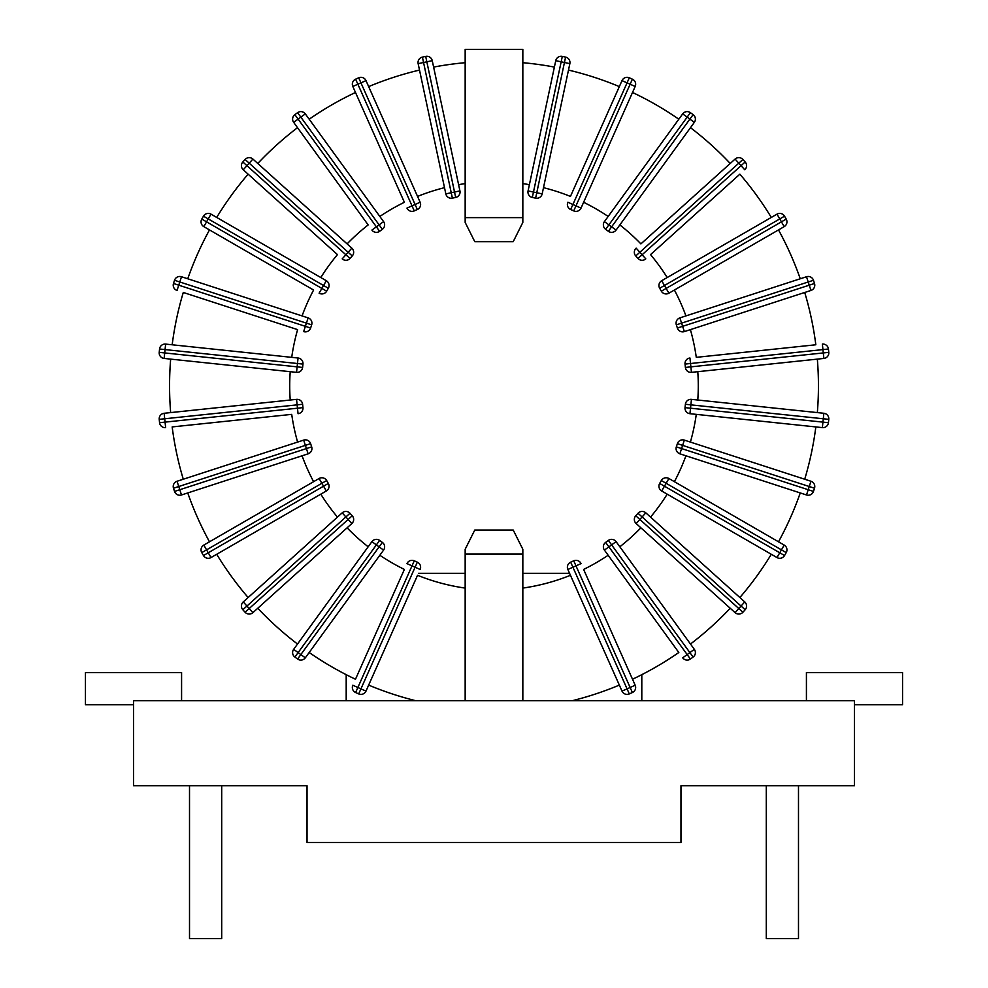 <?xml version="1.0" encoding="UTF-8"?>
<svg xmlns="http://www.w3.org/2000/svg" width="988" height="988" viewBox="0 0 988 988"><rect width="100%" height="100%" fill="white"/><g stroke="black" fill="none" stroke-linecap="round" stroke-linejoin="round"><path stroke-width="1.48" d="M555.75 60.663L528.074 190.894A5.533 5.533 0 0 0 532.322 197.452L535.62 198.143A5.533 5.533 0 0 0 542.177 193.883L569.854 63.652A5.533 5.533 0 0 0 565.593 57.106L562.308 56.402A5.533 5.533 0 0 0 555.75 60.663L561.159 61.812L562.308 56.402A5.533 5.533 0 0 0 555.75 60.663M542.177 193.883L536.768 192.734L564.444 62.503L561.159 61.812L533.471 192.043L528.074 190.894M565.593 57.106L564.444 62.503L569.854 63.652M532.322 197.452L533.471 192.043L536.768 192.734L535.62 198.143M418.146 63.652L445.823 193.883L418.146 63.652L423.556 62.503L422.407 57.106A5.533 5.533 0 0 0 418.146 63.652M451.232 192.734L445.823 193.883A5.533 5.533 0 0 0 452.381 198.143L455.678 197.452A5.533 5.533 0 0 0 459.926 190.894L432.25 60.663A5.533 5.533 0 0 0 425.692 56.402L422.407 57.106L425.692 56.402A5.533 5.533 0 0 1 432.25 60.663L459.926 190.894L454.529 192.043L455.678 197.452L452.381 198.143L451.232 192.734L454.529 192.043L426.841 61.812L432.25 60.663A5.533 5.533 0 0 0 425.692 56.402L426.841 61.812L423.556 62.503L451.232 192.734M804.714 479.229L684.338 440.117A5.533 5.533 0 0 0 677.373 443.661L682.622 445.378L681.584 448.577L808.209 489.715L809.246 486.516L682.622 445.378L684.338 440.117L810.963 481.255L809.246 486.516L814.507 488.22A5.533 5.533 0 0 0 810.963 481.255L804.714 479.229A324.435 324.435 0 0 0 815.829 426.927M778.507 541.795A324.435 324.435 0 0 0 800.255 492.938L806.504 494.976A5.533 5.533 0 0 0 813.47 491.419L814.507 488.22L813.47 491.419L808.209 489.715L806.504 494.976L679.88 453.825L681.584 448.577L676.335 446.86A5.533 5.533 0 0 0 679.88 453.825L800.255 492.938M739.864 597.53A324.435 324.435 0 0 0 771.295 554.28M693.119 657.057L690.402 659.045L693.119 657.057A5.533 5.533 0 0 0 694.342 649.338L689.871 652.586L693.119 657.057A5.533 5.533 0 0 0 694.342 649.338L690.489 644.028A324.435 324.435 0 0 0 730.218 608.25M632.518 679.238A324.435 324.435 0 0 0 678.818 652.5L608.163 555.256A204.281 204.281 0 0 1 583.624 569.421L635.185 685.24L583.624 569.421M309.182 652.5A324.435 324.435 0 0 0 355.482 679.238L404.376 569.421A204.281 204.281 0 0 1 379.837 555.256M257.782 608.25A324.435 324.435 0 0 0 297.512 644.028M187.745 492.938A324.435 324.435 0 0 0 209.493 541.795L313.604 481.687A204.281 204.281 0 0 1 302.069 455.801M216.705 554.28A324.435 324.435 0 0 0 248.136 597.53M297.61 442.081A204.281 204.281 0 0 1 291.719 414.367L172.171 426.927A324.435 324.435 0 0 0 183.286 479.229M419.505 70.086A324.435 324.435 0 0 0 368.66 86.611L417.554 196.427A204.281 204.281 0 0 1 444.501 187.671M355.482 92.477A324.435 324.435 0 0 0 309.182 119.202L379.837 216.458A204.281 204.281 0 0 1 404.376 202.293L352.815 86.475L404.376 202.293M297.512 127.687A324.435 324.435 0 0 0 257.782 163.465L347.109 243.9A204.281 204.281 0 0 1 368.166 224.931L293.658 122.364L368.166 224.931M248.136 174.172A324.435 324.435 0 0 0 216.705 217.434L320.804 277.542A204.281 204.281 0 0 1 337.464 254.608L243.246 169.775L337.464 254.608M209.493 229.92A324.435 324.435 0 0 0 187.745 278.764L302.069 315.913A204.281 204.281 0 0 1 313.604 290.027L203.8 226.635L313.604 290.027M690.39 329.622A204.281 204.281 0 0 1 696.281 357.347L815.829 344.775A324.435 324.435 0 0 0 804.714 292.473M817.335 412.589A324.435 324.435 0 0 0 817.335 359.126L697.787 371.686A204.281 204.281 0 0 1 697.787 400.029M800.255 278.764A324.435 324.435 0 0 0 778.507 229.92M771.295 217.434A324.435 324.435 0 0 0 739.864 174.172L650.536 254.608A204.281 204.281 0 0 1 667.196 277.542M619.834 224.931A204.281 204.281 0 0 1 640.891 243.9L730.218 163.465A324.435 324.435 0 0 0 690.489 127.687M678.818 119.202A324.435 324.435 0 0 0 632.518 92.477M543.499 187.671A204.281 204.281 0 0 1 570.447 196.427L619.34 86.611A324.435 324.435 0 0 0 568.495 70.086M291.719 357.347A204.281 204.281 0 0 1 297.61 329.622L183.286 292.473A324.435 324.435 0 0 0 172.171 344.775M170.665 359.126A324.435 324.435 0 0 0 170.665 412.589L290.213 400.029A204.281 204.281 0 0 1 290.213 371.686M465.163 62.701A324.435 324.435 0 0 0 433.609 67.085M554.392 67.085A324.435 324.435 0 0 0 522.837 62.701M465.163 588.082A204.281 204.281 0 0 1 417.554 575.288L368.66 685.104A324.435 324.435 0 0 0 415.615 700.677M572.385 700.677A324.435 324.435 0 0 0 619.34 685.104L570.447 575.288A204.281 204.281 0 0 1 522.837 588.082M677.373 443.661L676.335 446.86L677.373 443.661M337.464 517.095A204.281 204.281 0 0 1 320.804 494.173M368.166 546.772A204.281 204.281 0 0 1 347.109 527.814M640.891 527.814A204.281 204.281 0 0 1 619.834 546.772L616.092 541.634A5.533 5.533 0 0 0 608.373 540.411L605.644 542.387A5.533 5.533 0 0 0 604.421 550.106L678.818 652.5M667.196 494.173A204.281 204.281 0 0 1 650.536 517.095M685.931 455.801A204.281 204.281 0 0 1 674.396 481.687M696.281 414.367A204.281 204.281 0 0 1 690.39 442.081M583.624 202.293A204.281 204.281 0 0 1 608.163 216.458M674.396 290.027A204.281 204.281 0 0 1 685.931 315.913M458.605 184.67A204.281 204.281 0 0 1 465.163 183.62M522.837 183.62A204.281 204.281 0 0 1 529.395 184.67M776.988 214.149L661.688 280.716A5.533 5.533 0 0 0 659.663 288.261L661.343 291.176A5.533 5.533 0 0 0 668.888 293.201L784.2 226.635A5.533 5.533 0 0 0 786.213 219.089L784.534 216.174A5.533 5.533 0 0 0 776.988 214.149L779.754 218.928L784.534 216.174M668.888 293.201L666.134 288.422L661.343 291.176L659.663 288.261L664.442 285.507L666.134 288.422L781.434 221.843L779.754 218.928L664.442 285.507L661.688 280.716M786.213 219.089L781.434 221.843L784.2 226.635M650.536 254.608L739.864 174.172M730.218 163.465L735.097 159.068L738.802 163.168L639.854 252.261L642.114 254.756L638.001 258.461A5.533 5.533 0 0 0 645.806 258.868L642.114 254.756L741.049 165.675L744.754 169.775A5.533 5.533 0 0 0 745.162 161.97L742.914 159.476L745.162 161.97L741.049 165.675L738.802 163.168L742.914 159.476A5.533 5.533 0 0 0 735.097 159.068L640.891 243.9M635.753 255.954L639.854 252.261L636.161 248.149A5.533 5.533 0 0 0 635.753 255.954L638.001 258.461M806.504 276.739L679.88 317.877A5.533 5.533 0 0 0 676.335 324.842L677.373 328.041A5.533 5.533 0 0 0 684.338 331.598L810.963 290.447A5.533 5.533 0 0 0 814.507 283.482L813.47 280.283A5.533 5.533 0 0 0 806.504 276.739L808.209 281.988L813.47 280.283M676.335 324.842L681.584 323.138L682.622 326.336L809.246 285.186L808.209 281.988L681.584 323.138L679.88 317.877M684.338 331.598L682.622 326.336L677.373 328.041M814.507 283.482L809.246 285.186L810.963 290.447M616.092 230.081L694.342 122.364A5.533 5.533 0 0 0 693.119 114.645L690.402 112.669A5.533 5.533 0 0 0 682.683 113.892L604.421 221.608A5.533 5.533 0 0 0 605.644 229.327L608.373 231.303A5.533 5.533 0 0 0 616.092 230.081L611.621 226.832L608.373 231.303L605.644 229.327L608.892 224.856L604.421 221.608M693.119 114.645L689.871 119.116L687.154 117.14L690.402 112.669A5.533 5.533 0 0 0 682.683 113.892L687.154 117.14L608.892 224.856L611.621 226.832L689.871 119.116L694.342 122.364M581.03 208.098L575.979 205.85L573.732 210.901A5.533 5.533 0 0 0 581.03 208.098L635.185 86.475A5.533 5.533 0 0 0 632.382 79.176L629.307 77.805A5.533 5.533 0 0 0 622.008 80.608L570.447 196.427M619.34 86.611L622.008 80.608L627.059 82.856L572.917 204.479L575.979 205.85L630.134 84.227L635.185 86.475M570.656 209.53L572.917 204.479L567.865 202.231A5.533 5.533 0 0 0 570.656 209.53L573.732 210.901M632.382 79.176L630.134 84.227L627.059 82.856L629.307 77.805A5.533 5.533 0 0 0 622.008 80.608M298.055 358.014L165.638 344.096A5.533 5.533 0 0 0 159.562 349.011L159.216 352.358A5.533 5.533 0 0 0 164.132 358.434L296.548 372.353A5.533 5.533 0 0 0 302.612 367.425L302.97 364.09A5.533 5.533 0 0 0 298.055 358.014L297.474 363.51L302.97 364.09M159.562 349.011L165.058 349.591L164.712 352.938L159.216 352.358A5.533 5.533 0 0 0 164.132 358.434L164.712 352.938L297.116 366.857L297.474 363.51L165.058 349.591L165.638 344.096M302.612 367.425L297.116 366.857L296.548 372.353M183.286 292.473L297.61 329.622M302.069 315.913L308.12 317.877L306.416 323.138L311.665 324.842L310.627 328.041L305.378 326.336L306.416 323.138L179.791 281.988L178.754 285.186L305.378 326.336L303.662 331.598A5.533 5.533 0 0 0 310.627 328.041L311.665 324.842A5.533 5.533 0 0 0 308.12 317.877L181.496 276.739A5.533 5.533 0 0 0 174.53 280.283L173.493 283.482A5.533 5.533 0 0 0 177.037 290.447L178.754 285.186L173.493 283.482L174.53 280.283L179.791 281.988L181.496 276.739L187.745 278.764M815.829 344.775L696.281 357.347M697.787 371.686L691.452 372.353L690.884 366.857L685.388 367.425L685.03 364.09L690.526 363.51L690.884 366.857L823.288 352.938L822.942 349.591L690.526 363.51L689.945 358.014A5.533 5.533 0 0 0 685.03 364.09L685.388 367.425A5.533 5.533 0 0 0 691.452 372.353L823.869 358.434A5.533 5.533 0 0 0 828.784 352.358L828.438 349.011A5.533 5.533 0 0 0 822.362 344.096L822.942 349.591L828.438 349.011L828.784 352.358A5.533 5.533 0 0 1 823.869 358.434L817.335 359.126M823.288 352.938L823.869 358.434A5.533 5.533 0 0 0 828.784 352.358L823.288 352.938M320.804 277.542L326.312 280.716L323.558 285.507L328.337 288.261L326.658 291.176L321.866 288.422L323.558 285.507L208.246 218.928L206.566 221.843L321.866 288.422L319.112 293.201A5.533 5.533 0 0 0 326.658 291.176L328.337 288.261A5.533 5.533 0 0 0 326.312 280.716L211.012 214.149A5.533 5.533 0 0 0 203.466 216.174L201.787 219.089A5.533 5.533 0 0 0 203.8 226.635L206.566 221.843L201.787 219.089M203.466 216.174L208.246 218.928L211.012 214.149L216.705 217.434M347.109 243.9L351.839 248.149L348.147 252.261L352.247 255.954L349.999 258.461L345.886 254.756L348.147 252.261L249.198 163.168L246.951 165.675L345.886 254.756L342.194 258.868A5.533 5.533 0 0 0 349.999 258.461L352.247 255.954A5.533 5.533 0 0 0 351.839 248.149L252.903 159.068A5.533 5.533 0 0 0 245.086 159.476L242.838 161.97A5.533 5.533 0 0 0 243.246 169.775L246.951 165.675L242.838 161.97L245.086 159.476L249.198 163.168L252.903 159.068L257.782 163.465M379.837 216.458L383.579 221.608L379.108 224.856L382.356 229.327L379.627 231.303L376.379 226.832L379.108 224.856L300.846 117.14L298.129 119.116L376.379 226.832L371.908 230.081A5.533 5.533 0 0 0 379.627 231.303L382.356 229.327A5.533 5.533 0 0 0 383.579 221.608L305.317 113.892A5.533 5.533 0 0 0 297.598 112.669L294.881 114.645A5.533 5.533 0 0 0 293.658 122.364L298.129 119.116L294.881 114.645M297.598 112.669L300.846 117.14L305.317 113.892L309.182 119.202M414.268 210.901L412.021 205.85L415.084 204.479L360.941 82.856L357.866 84.227L412.021 205.85L406.97 208.098A5.533 5.533 0 0 0 414.268 210.901L417.344 209.53A5.533 5.533 0 0 0 420.135 202.231L365.992 80.608A5.533 5.533 0 0 0 358.693 77.805L355.618 79.176A5.533 5.533 0 0 0 352.815 86.475L357.866 84.227L355.618 79.176M417.554 196.427L420.135 202.231L415.084 204.479L417.344 209.53M358.693 77.805L360.941 82.856L365.992 80.608L368.66 86.611M172.171 426.927L291.719 414.367M290.213 400.029L296.548 399.362L297.116 404.858L302.612 404.277L302.97 407.624L297.474 408.205L297.116 404.858L164.712 418.776L165.058 422.123L297.474 408.205L298.055 413.7A5.533 5.533 0 0 0 302.97 407.624L302.612 404.277A5.533 5.533 0 0 0 296.548 399.362L164.132 413.28A5.533 5.533 0 0 0 159.216 419.344L159.562 422.691A5.533 5.533 0 0 0 165.638 427.619L165.058 422.123L159.562 422.691L159.216 419.344L164.712 418.776L164.132 413.28L170.665 412.589M303.662 440.117L177.037 481.255A5.533 5.533 0 0 0 173.493 488.22L174.53 491.419A5.533 5.533 0 0 0 181.496 494.976L308.12 453.825A5.533 5.533 0 0 0 311.665 446.86L310.627 443.661A5.533 5.533 0 0 0 303.662 440.117L305.378 445.378L310.627 443.661M173.493 488.22L178.754 486.516L179.791 489.715L174.53 491.419A5.533 5.533 0 0 0 181.496 494.976L179.791 489.715L306.416 448.577L305.378 445.378L178.754 486.516L177.037 481.255M311.665 446.86L306.416 448.577L308.12 453.825M211.012 557.565L326.312 490.987A5.533 5.533 0 0 0 328.337 483.441L326.658 480.526A5.533 5.533 0 0 0 319.112 478.501L203.8 545.08A5.533 5.533 0 0 0 201.787 552.625L203.466 555.54A5.533 5.533 0 0 0 211.012 557.565L208.246 552.774L203.466 555.54M313.604 481.687L319.112 478.501L321.866 483.293L326.658 480.526L328.337 483.441L323.558 486.207L321.866 483.293L206.566 549.859L208.246 552.774L323.558 486.207L326.312 490.987M201.787 552.625L206.566 549.859L203.8 545.08L209.493 541.795M342.194 512.846L345.886 516.946L349.999 513.254A5.533 5.533 0 0 0 342.194 512.846L243.246 601.927A5.533 5.533 0 0 0 242.838 609.732L245.086 612.239L242.838 609.732L246.951 606.039L243.246 601.927M245.086 612.239A5.533 5.533 0 0 0 252.903 612.646L249.198 608.534L245.086 612.239A5.533 5.533 0 0 0 252.903 612.646L351.839 523.554A5.533 5.533 0 0 0 352.247 515.748L349.999 513.254L352.247 515.748L348.147 519.453L351.839 523.554M371.908 541.634L293.658 649.338A5.533 5.533 0 0 0 294.881 657.057A5.533 5.533 0 0 1 293.658 649.338L300.846 654.562L297.598 659.045L294.881 657.057L297.598 659.045A5.533 5.533 0 0 0 305.317 657.823L383.579 550.106A5.533 5.533 0 0 0 382.356 542.387L379.627 540.411A5.533 5.533 0 0 0 371.908 541.634L376.379 544.882L379.627 540.411L382.356 542.387L379.108 546.858L383.579 550.106M297.598 659.045A5.533 5.533 0 0 0 305.317 657.823L300.846 654.562L379.108 546.858L376.379 544.882L294.881 657.057M404.376 569.421L355.482 679.238M368.66 685.104L365.992 691.106L360.941 688.858L415.084 567.223L412.021 565.852L414.268 560.814A5.533 5.533 0 0 0 406.97 563.605L412.021 565.852L357.866 687.487L352.815 685.24A5.533 5.533 0 0 0 355.618 692.539L358.693 693.909L355.618 692.539L357.866 687.487L360.941 688.858L358.693 693.909A5.533 5.533 0 0 0 365.992 691.106L417.554 575.288M417.344 562.172L415.084 567.223L420.135 569.471A5.533 5.533 0 0 0 417.344 562.172L414.268 560.814M608.163 555.256L604.421 550.106L608.892 546.858L605.644 542.387L608.373 540.411L611.621 544.882L616.092 541.634L694.342 649.338M687.154 654.562L682.683 657.823A5.533 5.533 0 0 0 690.402 659.045L687.154 654.562L689.871 652.586L611.621 544.882L608.892 546.858L687.154 654.562M570.447 575.288L567.865 569.471L572.917 567.223L627.059 688.858L630.134 687.487L575.979 565.852L581.03 563.605A5.533 5.533 0 0 0 573.732 560.814L570.656 562.172L573.732 560.814L575.979 565.852L572.917 567.223L570.656 562.172A5.533 5.533 0 0 0 567.865 569.471L622.008 691.106A5.533 5.533 0 0 0 629.307 693.909L632.382 692.539A5.533 5.533 0 0 0 635.185 685.24L630.134 687.487L632.382 692.539L629.307 693.909L627.059 688.858L622.008 691.106L619.34 685.104M823.869 413.28L691.452 399.362A5.533 5.533 0 0 0 685.388 404.277L685.03 407.624A5.533 5.533 0 0 0 689.945 413.7L822.362 427.619A5.533 5.533 0 0 0 828.438 422.691L828.784 419.344A5.533 5.533 0 0 0 823.869 413.28L823.288 418.776L828.784 419.344M685.388 404.277L690.884 404.858L690.526 408.205L822.942 422.123L823.288 418.776L690.884 404.858L691.452 399.362M689.945 413.7L690.526 408.205L685.03 407.624M828.438 422.691L822.942 422.123L822.362 427.619M784.2 545.08L668.888 478.501A5.533 5.533 0 0 0 661.343 480.526L659.663 483.441A5.533 5.533 0 0 0 661.688 490.987L776.988 557.565A5.533 5.533 0 0 0 784.534 555.54L786.213 552.625A5.533 5.533 0 0 0 784.2 545.08L781.434 549.859L786.213 552.625M661.688 490.987L664.442 486.207L659.663 483.441L661.343 480.526L666.134 483.293L664.442 486.207L779.754 552.774L781.434 549.859L666.134 483.293L668.888 478.501M784.534 555.54L779.754 552.774L776.988 557.565M744.754 601.927L645.806 512.846A5.533 5.533 0 0 0 638.001 513.254L635.753 515.748A5.533 5.533 0 0 0 636.161 523.554L735.097 612.646A5.533 5.533 0 0 0 742.914 612.239L745.162 609.732A5.533 5.533 0 0 0 744.754 601.927L741.049 606.039L745.162 609.732M638.001 513.254L642.114 516.946L639.854 519.453L738.802 608.534L741.049 606.039L642.114 516.946L645.806 512.846M636.161 523.554L639.854 519.453L635.753 515.748M742.914 612.239L738.802 608.534L735.097 612.646M522.837 217.632L522.837 49.4L465.163 49.4L465.163 222.436L474.771 241.665L513.229 241.665L522.837 222.436L522.837 217.632L465.163 217.632M522.837 554.083L465.163 554.083L465.163 549.279L474.771 530.05L513.229 530.05L522.837 549.279L522.837 700.677M465.163 554.083L465.163 700.677M854.484 700.677L133.516 700.677L133.516 785.756L307.033 785.756L307.033 842.468L680.967 842.468L680.967 785.756L854.484 785.756L854.484 700.677M181.582 700.677L181.582 672.556L85.45 672.556L85.45 704.765L133.516 704.765M189.511 938.6L189.511 785.756L189.511 938.6L221.707 938.6L221.707 785.756M854.484 704.765L902.55 704.765L902.55 672.556L806.418 672.556L806.418 700.677M766.293 785.756L766.293 938.6L798.489 938.6L798.489 785.756M641.805 674.668L641.805 700.677M346.195 700.677L346.195 674.668M418.43 573.312L465.163 573.312M522.837 573.312L569.57 573.312M742.914 159.476A5.533 5.533 0 0 0 735.097 159.068M345.886 516.946L246.951 606.039L249.198 608.534L348.147 519.453L345.886 516.946M358.693 693.909A5.533 5.533 0 0 0 365.992 691.106"/></g></svg>

